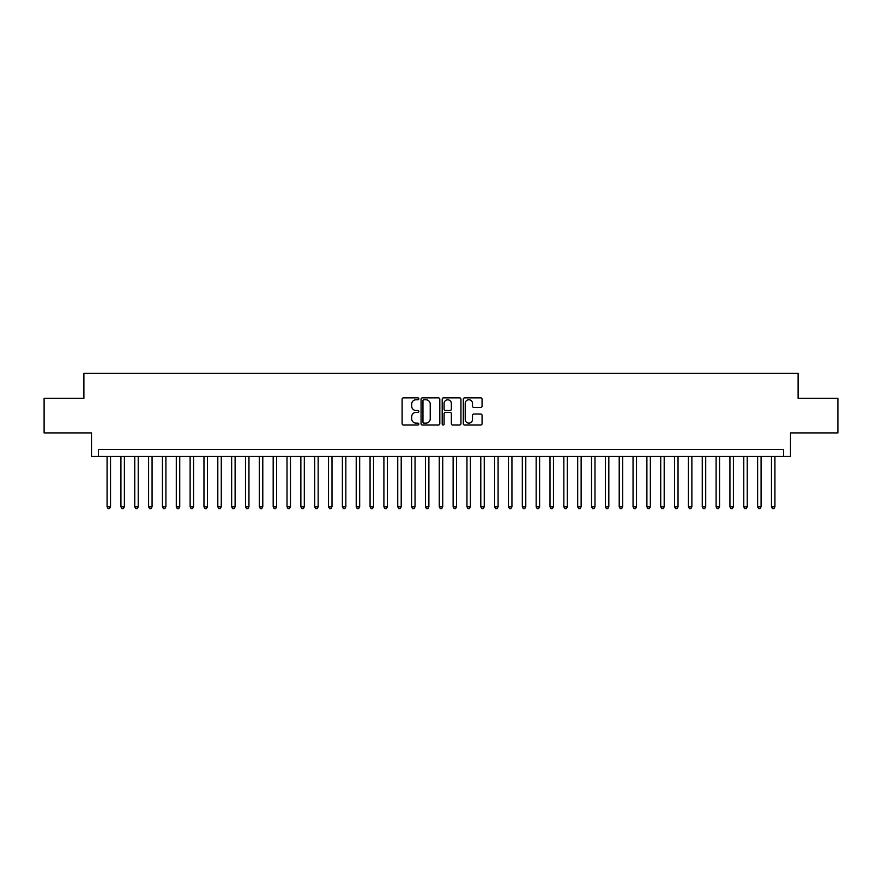 <?xml version="1.0" encoding="UTF-8"?>
<svg xmlns="http://www.w3.org/2000/svg" width="882" height="882" viewBox="0 0 882 882"><rect width="100%" height="100%" fill="white"/><g stroke="black" fill="none" stroke-linecap="round" stroke-linejoin="round"><path stroke-width="1.32" d="M418.851 398.818A0.948 0.948 0 0 0 417.903 397.859L403.471 397.859A1.356 1.356 0 0 0 402.115 399.226L402.115 423.68A1.356 1.356 0 0 0 403.471 425.036L417.903 425.036A0.948 0.948 0 0 0 418.851 424.088A0.948 0.948 0 0 0 417.903 423.128L416.039 423.128A4.344 4.344 0 0 1 411.685 418.785L411.685 416.745A4.344 4.344 0 0 1 416.039 412.401L417.903 412.401A0.948 0.948 0 0 0 418.851 411.453A0.948 0.948 0 0 0 417.903 410.494L416.039 410.494A4.344 4.344 0 0 1 411.685 406.15L411.685 404.11A4.344 4.344 0 0 1 416.039 399.767L417.903 399.767A0.948 0.948 0 0 0 418.851 398.818M480.701 407.44A1.356 1.356 0 0 0 482.068 406.084L482.068 399.226A1.356 1.356 0 0 0 480.701 397.859L464.671 397.859A1.356 1.356 0 0 0 463.315 399.226L463.315 423.68A1.356 1.356 0 0 0 464.671 425.036L480.701 425.036A1.356 1.356 0 0 0 482.068 423.68L482.068 415.389A1.356 1.356 0 0 0 480.701 414.033L473.843 414.033A1.356 1.356 0 0 0 472.487 415.389L472.487 419.501A3.638 3.638 0 0 1 468.849 423.128A3.638 3.638 0 0 1 465.222 419.501L465.222 403.394A3.638 3.638 0 0 1 468.849 399.767A3.638 3.638 0 0 1 472.487 403.394L472.487 406.084A1.356 1.356 0 0 0 473.843 407.44L480.701 407.44M783.569 456.435L790.493 456.435L790.493 432.908L837.9 432.908L837.9 398.3L798.111 398.3L798.111 373.384L83.889 373.384L83.889 398.3L44.1 398.3L44.1 432.908L91.508 432.908L91.508 456.435L783.569 456.435L783.569 449.511L98.431 449.511L98.431 456.435M439.809 399.226A1.356 1.356 0 0 0 438.453 397.859L422.423 397.859A1.356 1.356 0 0 0 421.067 399.226L421.067 423.68A1.356 1.356 0 0 0 422.423 425.036L438.453 425.036A1.356 1.356 0 0 0 439.809 423.68L439.809 399.226M443.547 397.859L459.577 397.859A1.356 1.356 0 0 1 460.933 399.226L460.933 423.68A1.356 1.356 0 0 1 459.577 425.036L452.72 425.036A1.356 1.356 0 0 1 451.363 423.68L451.363 413.757A1.356 1.356 0 0 0 449.996 412.401L445.454 412.401A1.356 1.356 0 0 0 444.087 413.757L444.087 424.088A0.948 0.948 0 0 1 443.139 425.036A0.948 0.948 0 0 1 442.191 424.088L442.191 399.226A1.356 1.356 0 0 1 443.547 397.859M423.911 399.767A0.948 0.948 0 0 0 422.963 400.715L422.963 422.18A0.948 0.948 0 0 0 423.911 423.128L425.885 423.128A4.344 4.344 0 0 0 430.229 418.785L430.229 404.11A4.344 4.344 0 0 0 425.885 399.767L423.911 399.767M451.363 403.471A3.638 3.638 0 0 0 447.725 399.833A3.638 3.638 0 0 0 444.087 403.471L444.087 409.138A1.356 1.356 0 0 0 445.454 410.494L449.996 410.494A1.356 1.356 0 0 0 451.363 409.138L451.363 403.471M107.075 456.435L107.075 506.819L110.537 506.819L110.537 456.435M110.537 506.819L109.5 508.616L108.111 508.616L107.075 506.819M120.922 456.435L120.922 506.819L124.384 506.819L124.384 456.435M124.384 506.819L123.337 508.616L121.959 508.616L120.922 506.819M134.759 456.435L134.759 506.819L138.22 506.819L138.22 456.435M138.22 506.819L137.184 508.616L135.795 508.616L134.759 506.819M148.606 456.435L148.606 506.819L152.068 506.819L152.068 456.435M152.068 506.819L151.02 508.616L149.642 508.616L148.606 506.819M162.442 456.435L162.442 506.819L165.904 506.819L165.904 456.435M165.904 506.819L164.868 508.616L163.479 508.616L162.442 506.819M176.29 456.435L176.29 506.819L179.741 506.819L179.741 456.435M179.741 506.819L178.704 508.616L177.326 508.616L176.29 506.819M190.126 456.435L190.126 506.819L193.588 506.819L193.588 456.435M193.588 506.819L192.552 508.616L191.162 508.616L190.126 506.819M203.963 456.435L203.963 506.819L207.424 506.819L207.424 456.435M207.424 506.819L206.388 508.616L205.01 508.616L203.963 506.819M217.81 456.435L217.81 506.819L221.272 506.819L221.272 456.435M221.272 506.819L220.235 508.616L218.846 508.616L217.81 506.819M231.646 456.435L231.646 506.819L235.108 506.819L235.108 456.435M235.108 506.819L234.072 508.616L232.683 508.616L231.646 506.819M245.494 456.435L245.494 506.819L248.956 506.819L248.956 456.435M248.956 506.819L247.908 508.616L246.53 508.616L245.494 506.819M259.33 456.435L259.33 506.819L262.792 506.819L262.792 456.435M262.792 506.819L261.756 508.616L260.366 508.616L259.33 506.819M273.177 456.435L273.177 506.819L276.639 506.819L276.639 456.435M276.639 506.819L275.592 508.616L274.214 508.616L273.177 506.819M287.014 456.435L287.014 506.819L290.476 506.819L290.476 456.435M290.476 506.819L289.439 508.616L288.05 508.616L287.014 506.819M300.861 456.435L300.861 506.819L304.312 506.819L304.312 456.435M304.312 506.819L303.276 508.616L301.898 508.616L300.861 506.819M314.698 456.435L314.698 506.819L318.159 506.819L318.159 456.435M318.159 506.819L317.123 508.616L315.734 508.616L314.698 506.819M328.534 456.435L328.534 506.819L331.996 506.819L331.996 456.435M331.996 506.819L330.959 508.616L329.581 508.616L328.534 506.819M342.381 456.435L342.381 506.819L345.843 506.819L345.843 456.435M345.843 506.819L344.807 508.616L343.418 508.616L342.381 506.819M356.218 456.435L356.218 506.819L359.68 506.819L359.68 456.435M359.68 506.819L358.643 508.616L357.265 508.616L356.218 506.819M370.065 456.435L370.065 506.819L373.527 506.819L373.527 456.435M373.527 506.819L372.491 508.616L371.102 508.616L370.065 506.819M383.902 456.435L383.902 506.819L387.363 506.819L387.363 456.435M387.363 506.819L386.327 508.616L384.938 508.616L383.902 506.819M397.749 456.435L397.749 506.819L401.211 506.819L401.211 456.435M401.211 506.819L400.163 508.616L398.785 508.616L397.749 506.819M411.585 456.435L411.585 506.819L415.047 506.819L415.047 456.435M415.047 506.819L414.011 508.616L412.622 508.616L411.585 506.819M425.433 456.435L425.433 506.819L428.884 506.819L428.884 456.435M428.884 506.819L427.847 508.616L426.469 508.616L425.433 506.819M439.269 456.435L439.269 506.819L442.731 506.819L442.731 456.435M442.731 506.819L441.695 508.616L440.305 508.616L439.269 506.819M453.116 456.435L453.116 506.819L456.567 506.819L456.567 456.435M456.567 506.819L455.531 508.616L454.153 508.616L453.116 506.819M466.953 456.435L466.953 506.819L470.415 506.819L470.415 456.435M470.415 506.819L469.378 508.616L467.989 508.616L466.953 506.819M480.789 456.435L480.789 506.819L484.251 506.819L484.251 456.435M484.251 506.819L483.215 508.616L481.837 508.616L480.789 506.819M494.637 456.435L494.637 506.819L498.098 506.819L498.098 456.435M498.098 506.819L497.062 508.616L495.673 508.616L494.637 506.819M508.473 456.435L508.473 506.819L511.935 506.819L511.935 456.435M511.935 506.819L510.899 508.616L509.509 508.616L508.473 506.819M522.32 456.435L522.32 506.819L525.782 506.819L525.782 456.435M525.782 506.819L524.735 508.616L523.357 508.616L522.32 506.819M536.157 456.435L536.157 506.819L539.619 506.819L539.619 456.435M539.619 506.819L538.582 508.616L537.193 508.616L536.157 506.819M550.004 456.435L550.004 506.819L553.466 506.819L553.466 456.435M553.466 506.819L552.419 508.616L551.041 508.616L550.004 506.819M563.841 456.435L563.841 506.819L567.302 506.819L567.302 456.435M567.302 506.819L566.266 508.616L564.877 508.616L563.841 506.819M577.688 456.435L577.688 506.819L581.139 506.819L581.139 456.435M581.139 506.819L580.102 508.616L578.724 508.616L577.688 506.819M591.524 456.435L591.524 506.819L594.986 506.819L594.986 456.435M594.986 506.819L593.95 508.616L592.561 508.616L591.524 506.819M605.361 456.435L605.361 506.819L608.823 506.819L608.823 456.435M608.823 506.819L607.786 508.616L606.408 508.616L605.361 506.819M619.208 456.435L619.208 506.819L622.67 506.819L622.67 456.435M622.67 506.819L621.634 508.616L620.244 508.616L619.208 506.819M633.044 456.435L633.044 506.819L636.506 506.819L636.506 456.435M636.506 506.819L635.47 508.616L634.092 508.616L633.044 506.819M646.892 456.435L646.892 506.819L650.354 506.819L650.354 456.435M650.354 506.819L649.317 508.616L647.928 508.616L646.892 506.819M660.728 456.435L660.728 506.819L664.19 506.819L664.19 456.435M664.19 506.819L663.154 508.616L661.765 508.616L660.728 506.819M674.576 456.435L674.576 506.819L678.038 506.819L678.038 456.435M678.038 506.819L676.99 508.616L675.612 508.616L674.576 506.819M688.412 456.435L688.412 506.819L691.874 506.819L691.874 456.435M691.874 506.819L690.838 508.616L689.448 508.616L688.412 506.819M702.259 456.435L702.259 506.819L705.71 506.819L705.71 456.435M705.71 506.819L704.674 508.616L703.296 508.616L702.259 506.819M716.096 456.435L716.096 506.819L719.558 506.819L719.558 456.435M719.558 506.819L718.521 508.616L717.132 508.616L716.096 506.819M729.932 456.435L729.932 506.819L733.394 506.819L733.394 456.435M733.394 506.819L732.358 508.616L730.98 508.616L729.932 506.819M743.78 456.435L743.78 506.819L747.241 506.819L747.241 456.435M747.241 506.819L746.205 508.616L744.816 508.616L743.78 506.819M757.616 456.435L757.616 506.819L761.078 506.819L761.078 456.435M761.078 506.819L760.041 508.616L758.663 508.616L757.616 506.819M771.463 456.435L771.463 506.819L774.925 506.819L774.925 456.435M774.925 506.819L773.889 508.616L772.5 508.616L771.463 506.819"/></g></svg>
